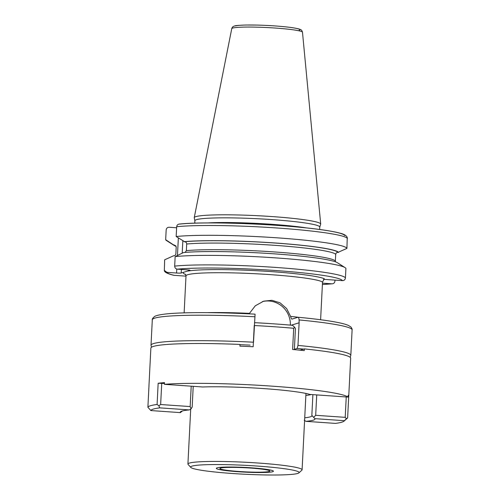 <?xml version="1.0" encoding="UTF-8"?>
<svg xmlns="http://www.w3.org/2000/svg" width="500" height="500" viewBox="0 0 500 500"><rect width="100%" height="100%" fill="white"/><g stroke="black" fill="none" stroke-linecap="round" stroke-linejoin="round"><path stroke-width="0.75" d="M319.756 227.087L320.681 224.225A63.312 5.2 -177.1 0 0 320.7 224.05A63.312 5.2 -177.1 0 0 264.444 216.081A63.312 5.2 -177.1 0 0 195.888 216.625A63.312 5.2 2.9 0 0 194.244 217.644A63.312 5.2 2.9 0 0 194.25 217.819L194.881 220.756M194.762 223.15L194.881 220.7A62.519 5.138 2.9 0 1 196.513 219.638A62.519 5.138 -177.1 0 1 264.581 219.125A62.519 5.138 -177.1 0 1 319.756 227.031L319.637 229.475M185.356 274.175L186.006 275.863A68.594 5.637 2.9 0 1 250.531 273.5A68.594 5.637 2.9 0 1 322.519 282.081L320.613 319.738M322.519 282.081L324.331 278.731A71.45 5.869 -177.1 0 0 258.969 270.837A71.45 5.869 -177.1 0 0 187.344 271.15L189.956 270.225M345.062 267.613A90.775 7.456 -177.1 0 0 270.963 257.562A90.775 7.456 -177.1 0 0 175.15 256.606L183.463 252.569A82.775 6.8 -177.1 0 1 270.85 253.612A82.775 6.8 -177.1 0 1 337.381 262.706L345.062 267.613A90.775 7.456 -177.1 0 1 345.906 268.475L345.419 277.987C345.15 279.719 344.144 280.6 342.4 280.637L326.337 279.519A3.856 0.319 -177.1 0 0 323.475 279.413M175.15 256.606L174.669 266.119C174.769 267.881 175.681 268.894 177.406 269.169L187.069 269.837A3.856 0.319 2.9 0 1 190.05 270.3A3.856 0.319 2.9 0 1 189.95 270.363M334.981 280.119L334.925 281.169C334.65 282.906 333.644 283.788 331.906 283.819L322.463 283.163M185.994 276.15L174.131 275.325A87.919 7.225 2.9 0 1 166.912 272.35L176.575 273.019L176.775 269.05M187.344 271.15L181.206 273.012A3.856 0.319 2.9 0 1 176.575 273.019M335.513 261.837L335.375 260.988A80.025 6.575 -177.1 0 0 273.756 251.9A80.025 6.575 -177.1 0 0 186.363 250.625L185.144 252.413M179.188 224.088C201.7 221.537 263.325 223.337 304.356 227.688C318.038 229.088 332.194 230.987 340.525 233.3C344.275 234.244 346.519 235.644 347.256 237.5L346.919 248.394L337.994 252.387C336.681 252.406 335.925 253.069 335.712 254.369L335.375 260.988M344.681 235.55A87.919 7.225 -177.1 0 0 276.863 225.362A87.919 7.225 -177.1 0 0 179.688 224.081C177.944 224.112 176.938 224.994 176.669 226.725L176.169 236.525L184.631 241.725C185.931 241.931 186.625 242.694 186.694 244.013L186.363 250.625M298.125 317.25A68.594 5.637 -177.1 0 0 290.587 316.388L286.625 308.538L280.044 302.819L271.931 300.312L263.669 301.169L255.287 305.794L249.475 313.369A68.594 5.637 -177.1 0 0 207.319 312.644M249.262 313.85L249.475 313.369M290.587 316.388C291.106 318.188 291.562 319.1 291.962 319.106L291.894 319.119M254.994 316.762A100.031 8.219 -177.1 0 0 152.306 319.788C152.012 319.113 152.794 318 154.637 316.444C155.375 316.019 156.925 315.131 164.294 314.163C180.425 312.113 217.419 312.131 255.081 314.144L253.525 342.212A100.031 8.219 2.9 0 0 151.012 345.25L151.5 347.238M299.1 319.944A100.031 8.219 -177.1 0 1 352.106 329.913C352.287 329.225 351.875 328.237 350.863 326.956L348.275 325.344L345.056 324.206C336.287 321.706 320.65 319.387 298.144 317.25L298.081 317.256C298.55 317.3 298.888 318.194 299.1 319.944L299.119 322.8L291.219 325.2M294.381 349.306L297.156 348.469L297.975 345.419L299.119 322.8M298.081 317.256L291.962 319.106M262.475 301.569A23.006 22.35 -106.9 0 1 290.35 325.125M190.8 467.413L188.094 464.444A57.156 4.694 2.9 0 1 187.919 464.05A57.156 4.694 2.9 0 1 189.412 463.075A57.156 4.694 2.9 0 1 251.644 462.6A57.156 4.694 2.9 0 1 302.094 469.831A57.156 4.694 2.9 0 1 301.881 470.206L298.894 472.887A54.3 4.462 2.9 0 1 297.681 473.456A54.3 4.462 2.9 0 1 240.787 474.031A54.3 4.462 2.9 0 1 190.8 467.413A54.3 4.462 2.9 0 1 192.044 466.112A54.3 4.462 2.9 0 1 253.388 465.8A54.3 4.462 2.9 0 1 298.894 472.887M220.538 468.094A25.006 2.056 -177.1 0 0 219.887 468.519A25.006 2.056 -177.1 0 0 241.956 471.681A25.006 2.056 -177.1 0 0 269.188 471.475A25.006 2.056 -177.1 0 0 269.837 471.05A25.006 2.056 -177.1 0 0 247.769 467.887A25.006 2.056 -177.1 0 0 220.538 468.094M166.912 272.35L164.338 270.394L164.656 259.788L173.588 255.787C174.9 255.769 175.662 255.106 175.869 253.806L176.2 247.194L175.787 245.819L173.519 244.869L165.675 239.706A90.775 7.456 -177.1 0 0 166.513 240.569L174.194 245.475A82.775 6.8 2.9 0 1 173.519 244.869M176.612 227.775L169.194 227.262C167.456 227.294 166.45 228.175 166.175 229.906L165.675 239.706M322.394 284.525L331.906 283.819A87.919 7.225 2.9 0 1 322.394 284.5M164.338 270.394C164.206 272.044 167.237 273.65 173.438 275.219L174.131 275.325M346.919 248.394A90.775 7.456 -177.1 0 0 276.875 237.812A90.775 7.456 -177.1 0 0 176.169 236.525M338.612 252.431A82.775 6.8 -177.1 0 0 274.825 242.963A82.775 6.8 -177.1 0 0 184.013 241.688M176.069 246.344A82.775 6.8 2.9 0 1 174.194 245.475M272.663 471.719A28.581 2.35 2.9 0 1 241.544 471.95A28.581 2.35 2.9 0 1 216.319 468.338A28.581 2.35 2.9 0 1 217.062 467.85A28.581 2.35 2.9 0 1 248.181 467.619A28.581 2.35 2.9 0 1 273.406 471.231A28.581 2.35 2.9 0 1 272.663 471.719M254.513 322.669A96.888 7.963 2.9 0 1 292.525 325.312L294.625 327.225L293.688 328.275A100.031 8.219 2.9 0 0 274.431 326.756A100.031 8.219 2.9 0 0 254.237 325.531L253.162 346.756A100.031 8.219 -177.1 0 0 239.913 346.138L240 344.431A100.031 8.219 2.9 0 0 150.869 348.094L148.938 386.213A100.031 8.219 2.9 0 1 148.969 386.044L147.894 407.269A100.031 8.219 2.9 0 1 157.088 404.481L158.162 383.256A100.031 8.219 2.9 0 1 164.513 382.619L164.425 384.325A100.031 8.219 -177.1 0 1 271.425 386.106A100.031 8.219 -177.1 0 1 348.075 397.088L309.887 394.438A64.306 5.281 -177.1 0 0 263.331 388.562A64.306 5.281 -177.1 0 0 202.613 386.975L164.425 384.325M293.688 328.275L292.613 349.5A100.031 8.219 -177.1 0 1 304.25 350.613L304.337 348.9A100.031 8.219 2.9 0 1 350.669 358.212L348.738 396.331A100.031 8.219 2.9 0 0 348.156 395.381L348.075 397.088M348.738 396.331A100.031 8.219 2.9 0 1 348.713 396.5L347.638 417.731A100.025 8.219 2.9 0 1 347.294 418.219L344.006 421.169A96.881 7.963 -177.1 0 0 344.338 420.694L314.819 418.644A67.45 5.544 2.9 0 1 305.919 421.344L335.438 423.394A96.881 7.963 -177.1 0 0 344.006 421.169M294.363 349.656L295.425 328.656L294.625 327.225M191.2 386.188L190.169 406.569L191.075 408.844L192.175 407.056L193.225 386.325M180.394 412.619A67.45 5.544 2.9 0 1 180.5 411.775A67.45 5.544 2.9 0 1 189.3 409.919L159.781 407.863A96.888 7.963 -177.1 0 0 150.875 410.562L180.394 412.619L182.381 410.962M191.075 408.844L189.3 409.919M344.338 420.694L347.638 417.731M346.244 396.962L345.206 417.35L346.356 418.781M345.206 417.35L315.688 415.3L313.656 417.362L314.819 418.644M304.25 420.213L305.919 421.344M304.731 417.812A64.306 5.281 -177.1 0 0 311.988 415.756A64.306 5.281 -177.1 0 0 311.844 415.375L313.656 417.362M305.863 395.444A64.306 5.281 -177.1 0 0 311.275 394.531M312.894 394.644L311.844 415.375M348.106 396.406L348.713 396.5M164.469 383.481L158.162 383.256M316.725 394.913L315.688 415.3M190.169 406.569L160.65 404.519L161.725 383.294M160.65 404.519L158.812 405.744L159.781 407.863M157.088 404.481L158.812 405.744M150.875 410.562L147.894 407.269M304.337 348.9L300.081 350.194M299.062 30.369A32.725 2.688 -177.1 0 0 274.65 25.906A32.725 2.688 -177.1 0 0 235.406 25.944M302.481 32.225C301.994 30.663 301.438 29.838 300.806 29.75C300.138 29.344 299.125 28.725 292.175 27.65C282.544 26.325 271 25.469 257.544 25.087L246.206 25.019C238.85 25.263 234.944 25.606 234.481 26.044C233.088 26.325 232.181 27.188 231.756 28.637A35.406 2.913 2.9 0 1 232.675 28.075A35.406 2.913 -177.1 0 1 271.019 27.769A35.406 2.913 -177.1 0 1 302.481 32.225L320.7 224.05M306.712 227.938A62.519 5.138 -177.1 0 0 207.775 222.925M342.4 280.637A87.919 7.225 -177.1 0 0 274.581 270.45A87.919 7.225 -177.1 0 0 177.406 269.169M183.806 272.225A71.45 5.869 -177.1 0 0 185.656 274.519M345.419 277.987A90.775 7.456 -177.1 0 0 275.375 267.406A90.775 7.456 -177.1 0 0 174.669 266.119M181.206 273.012L181.388 269.444M182.206 253.175L182.831 240.906M297.975 345.419A100.031 8.219 2.9 0 1 350.812 355.369L350.131 357.3M303.65 349.113A97.169 7.981 -177.1 0 0 297.156 348.469M250.113 345.125A97.169 7.981 -177.1 0 0 239.988 344.669M177.463 255.475L178.35 237.963M347.419 238.594A90.775 7.456 -177.1 0 0 277.369 228.012A90.775 7.456 -177.1 0 0 176.669 226.725M337.994 252.387A82.169 6.75 -177.1 0 0 274.688 243A82.169 6.75 -177.1 0 0 184.631 241.725M175.95 246.081A82.169 6.75 2.9 0 1 174.137 244.913M335.712 254.369A80.025 6.575 -177.1 0 0 274.094 245.281A80.025 6.575 -177.1 0 0 186.694 244.013M231.756 28.637L194.244 217.644M186.006 275.863L184.131 312.869M152.306 319.788L151.012 345.25M352.106 329.913L350.812 355.369M305.963 393.456L302.094 469.831M190.706 409.062L187.919 464.05"/></g></svg>
